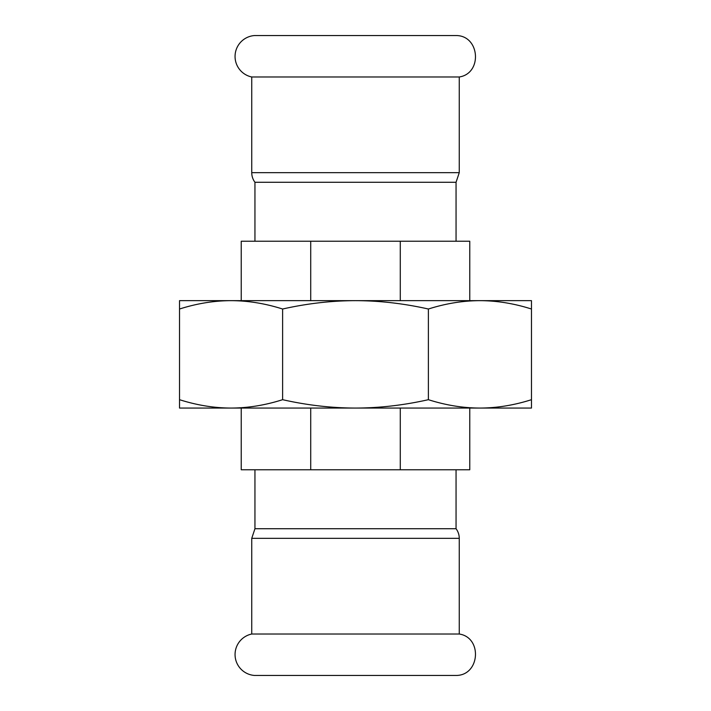 <?xml version="1.0" encoding="UTF-8"?>
<svg xmlns="http://www.w3.org/2000/svg" width="711" height="711" viewBox="0 0 711 711"><rect width="100%" height="100%" fill="white"/><g stroke="black" fill="none" stroke-linecap="round" stroke-linejoin="round"><path stroke-width="1.07" d="M251.747 76.984A20.966 20.966 0 0 1 254.485 35.55L456.515 35.55C480.014 35.95 482.502 73.482 459.253 76.984L251.747 76.984L251.747 172.675A15.998 15.998 0 0 0 254.947 182.274L456.053 182.274L456.053 241.233M456.515 675.45L254.485 675.45A20.966 20.966 0 0 1 251.747 634.016L459.253 634.016C482.502 637.518 480.014 675.05 456.515 675.45M251.747 538.325L459.253 538.325A15.998 15.998 0 0 0 456.053 528.726L254.947 528.726L251.747 538.325L251.747 634.016M515.475 408.061L479.934 408.061L531.472 408.061L531.472 399.689C514.106 405.226 496.918 408.016 479.934 408.061L179.528 408.061L179.528 309.018C196.894 303.49 214.082 300.7 231.066 300.655C248.059 300.7 265.239 303.49 282.614 309.018C307.179 303.49 331.468 300.7 355.5 300.655C379.532 300.7 403.821 303.49 428.386 309.018C445.761 303.49 462.941 300.7 479.934 300.655C496.918 300.7 514.106 303.49 531.472 309.018L531.472 300.655L179.528 300.655L179.528 309.018M479.934 408.061C462.941 408.016 445.761 405.226 428.386 399.689C403.821 405.226 379.532 408.016 355.5 408.061C331.468 408.016 307.179 405.226 282.614 399.689C265.239 405.226 248.059 408.016 231.066 408.061C214.082 408.016 196.894 405.226 179.528 399.689M428.386 399.689L428.386 309.018M531.472 309.018L531.472 399.689M282.614 399.689L282.614 309.018M231.066 408.061L195.525 408.061M215.175 300.655L231.066 300.655M355.5 300.655L495.825 300.655M310.716 300.655L310.716 241.233L241.233 241.233L241.233 300.655M310.716 241.233L400.284 241.233L400.284 300.655M469.767 300.655L469.767 241.233L400.284 241.233M456.053 528.726L456.053 469.767M400.284 408.061L400.284 469.767L310.716 469.767L310.716 408.061M469.767 408.061L469.767 469.767L400.284 469.767M310.716 469.767L241.233 469.767L241.233 408.061M251.747 172.675L459.253 172.675L456.053 182.274M459.253 172.675L459.253 76.984M459.253 538.325L459.253 634.016M254.947 182.274L254.947 241.233M254.947 469.767L254.947 528.726"/></g></svg>
